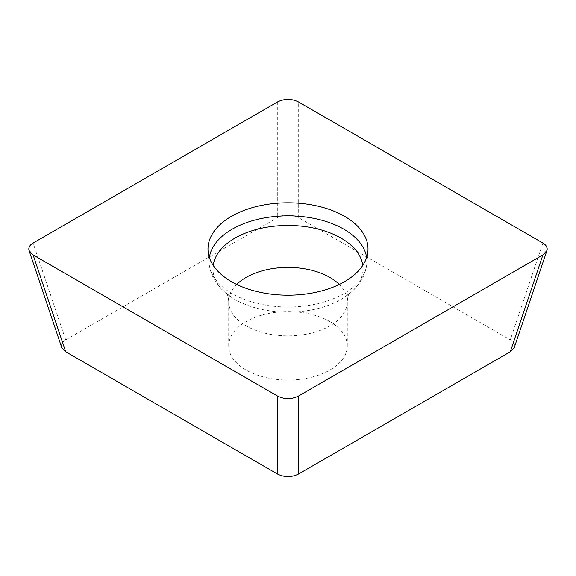<?xml version="1.0" encoding="UTF-8"?>
<svg xmlns="http://www.w3.org/2000/svg" width="576" height="576" viewBox="0 0 576 576"><rect width="100%" height="100%" fill="white"/><g stroke="black" fill="none" stroke-linecap="round" stroke-linejoin="round"><path stroke-width="0.43" stroke-dasharray="2.88 2.16" d="M61.661 347.4C60.84 344.534 62.186 342.029 65.707 339.883L277.711 217.483C284.573 214.207 291.427 214.207 298.289 217.483L510.293 339.883C513.814 342.029 515.16 344.534 514.339 347.4M329.926 321.617A59.292 34.229 0 0 0 265.313 314.194A59.292 34.229 0 0 0 228.708 345.823A59.292 34.229 0 0 0 246.074 370.03A59.292 34.229 0 0 0 310.687 377.446A59.292 34.229 0 0 0 347.292 345.823A59.292 34.229 0 0 0 329.926 321.617M277.711 101.837L277.711 217.483M65.707 339.883L33.106 243.058M542.894 243.058L510.293 339.883M298.289 217.483L298.289 101.837M366.653 257.479A78.948 45.583 180 0 1 366.854 263.678A78.948 45.583 180 0 1 316.397 303.955A78.948 45.583 180 0 1 232.171 293.659A78.948 45.583 180 0 1 209.146 263.678A78.948 45.583 180 0 1 209.347 257.479M339.271 284.465A59.292 34.229 180 0 1 347.292 301.658A59.292 34.229 180 0 1 310.687 333.288A59.292 34.229 180 0 1 246.074 325.865A59.292 34.229 180 0 1 228.708 301.658A59.292 34.229 180 0 1 236.729 284.465M362.815 265.378A75.046 43.33 180 0 1 344.794 297.122A75.046 43.33 180 0 1 234.936 299.434A75.046 43.33 180 0 1 231.206 297.122A75.046 43.33 180 0 1 213.185 265.378M347.292 345.823L347.292 301.658C347.962 293.386 349.963 292.889 349.387 293.292L344.794 297.122C358.013 288.209 365.371 277.063 366.854 263.678L367.913 251.28M228.708 345.823L228.708 301.658C228.038 293.386 226.037 292.889 226.613 293.292L231.206 297.122C217.987 288.209 210.629 277.063 209.146 263.678L208.087 251.28"/><path stroke-width="0.86" d="M510.293 351.763L542.894 254.938L546.934 250.574L514.339 347.4L510.293 351.763L298.289 474.163C291.427 477.439 284.573 477.439 277.711 474.163L65.707 351.763L61.661 347.4L29.066 250.574L33.106 254.938L65.707 351.763M542.894 254.938L298.289 396.158L298.289 474.163M546.934 250.574C547.762 247.709 546.408 245.203 542.894 243.058L298.289 101.837C291.427 98.561 284.573 98.561 277.711 101.837L33.862 242.611C27.454 246.607 27.194 250.718 33.098 254.945L276.934 395.726C283.86 399.427 290.974 399.571 298.296 396.166L542.138 255.384C548.546 251.388 548.806 247.277 542.902 243.058L299.066 102.269C292.14 98.568 285.019 98.424 277.711 101.837L33.106 243.058C29.592 245.203 28.238 247.709 29.066 250.574M277.711 474.163L277.711 396.158L33.106 254.938M277.711 396.158C284.573 399.434 291.427 399.434 298.289 396.158M344.578 216.331A80.014 46.195 0 0 0 255.564 206.77A80.014 46.195 0 0 0 208.087 251.28A80.014 46.195 0 0 0 231.422 281.664A80.014 46.195 0 0 0 316.786 292.104A80.014 46.195 0 0 0 367.913 251.28A80.014 46.195 0 0 0 344.578 216.331M209.347 257.479A78.948 45.583 180 0 1 288 215.849A78.948 45.583 180 0 1 366.653 257.479M236.729 284.465A59.292 34.229 180 0 1 339.271 284.465M213.185 265.378A75.046 43.33 180 0 1 288 225.468A75.046 43.33 180 0 1 362.815 265.378"/></g></svg>
